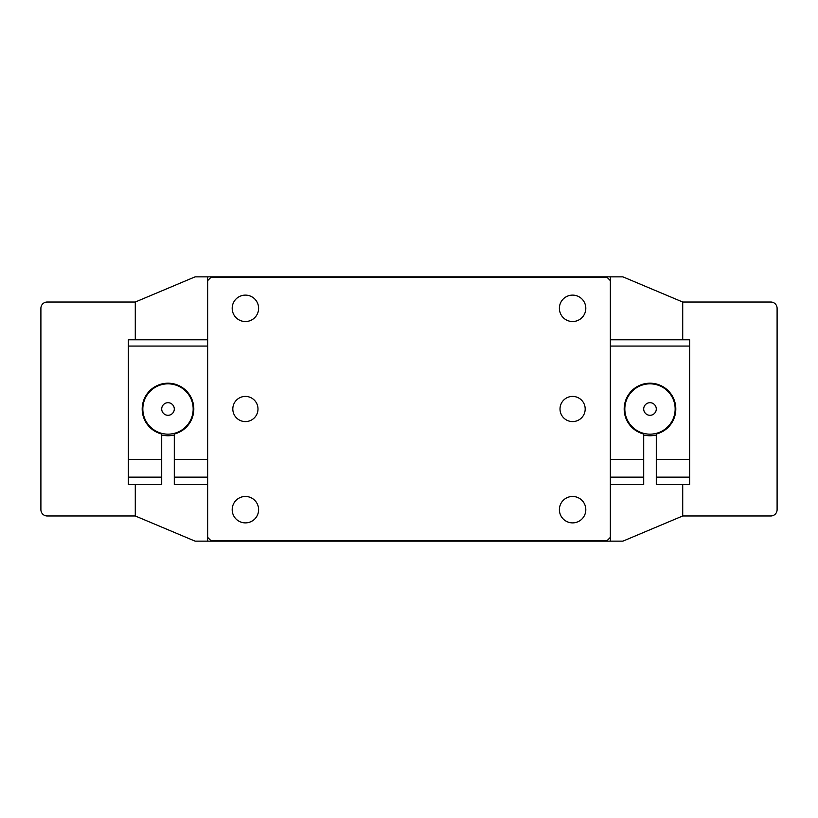 <?xml version="1.0" encoding="UTF-8"?>
<svg xmlns="http://www.w3.org/2000/svg" width="818" height="818" viewBox="0 0 818 818"><rect width="100%" height="100%" fill="white"/><g stroke="black" fill="none" stroke-linecap="round" stroke-linejoin="round"><path stroke-width="1.23" d="M610.351 484.512L643.705 484.512L643.705 434.021A25.798 25.798 0 0 1 649.993 383.202A25.798 25.798 0 0 1 656.292 434.021L656.292 484.512L689.635 484.512L689.635 477.139L656.292 477.139M643.705 477.139L610.351 477.139M643.705 459.338L610.351 459.338M610.351 339.787L689.635 339.787L689.635 459.338L656.292 459.338M689.635 346.075L610.351 346.075M689.635 459.338L689.635 477.139M159.714 384.572L159.714 385.237M191.76 398.928L191.075 398.928M191.76 419.072L191.075 419.072M159.714 432.763L159.714 433.428M156.565 432.119L156.565 431.423L156.565 432.119M156.565 386.577L156.565 385.881L156.565 386.577M161.708 477.139L161.708 484.512L128.365 484.512L128.365 477.139L161.708 477.139L161.708 434.021A25.798 25.798 0 0 1 168.007 383.202A25.798 25.798 0 0 1 174.295 434.021L174.295 459.338L207.649 459.338M174.295 459.338L174.295 477.139L207.649 477.139M174.295 477.139L174.295 484.512L207.649 484.512M128.365 477.139L128.365 459.338L161.708 459.338M207.649 346.075L128.365 346.075L128.365 339.787L207.649 339.787M128.365 459.338L128.365 346.075M232.189 509.675A13.211 13.211 0 0 0 245.4 522.886A13.211 13.211 0 0 0 258.611 509.675A13.211 13.211 0 0 0 245.4 496.465A13.211 13.211 0 0 0 232.189 509.675M559.389 509.675A13.211 13.211 0 0 0 572.6 522.886A13.211 13.211 0 0 0 585.811 509.675A13.211 13.211 0 0 0 572.6 496.465A13.211 13.211 0 0 0 559.389 509.675M161.708 434.992A26.738 26.738 0 0 0 174.295 434.992M643.705 434.992A26.738 26.738 0 0 0 656.292 434.992M551.209 540.514L551.209 541.138L195.062 541.138L135.287 515.974L135.287 484.512L135.287 515.974L47.188 515.974A6.288 6.288 0 0 1 40.9 509.675L40.9 308.325A6.288 6.288 0 0 1 47.188 302.026L135.287 302.026L135.287 339.787L135.287 302.026L195.062 276.862L551.209 276.862L551.209 277.486M551.209 541.138L610.351 541.138L610.351 276.862L551.209 276.862M610.351 541.138L622.938 541.138L682.713 515.974L682.713 484.512L682.713 515.974L770.812 515.974A6.288 6.288 0 0 0 777.1 509.675L777.1 308.325A6.288 6.288 0 0 0 770.812 302.026L682.713 302.026L682.713 339.787L682.713 302.026L622.938 276.862L610.351 276.862M266.791 276.862L266.791 277.486M266.791 540.514L266.791 541.138M207.649 541.138L207.649 276.862M627.222 419.716A25.174 25.174 0 0 1 639.277 386.229A25.174 25.174 0 0 1 672.764 398.284A25.174 25.174 0 0 1 660.709 431.771A25.174 25.174 0 0 1 627.222 419.716M644.298 411.679A6.288 6.288 0 0 0 652.672 414.695A6.288 6.288 0 0 0 655.688 406.321A6.288 6.288 0 0 0 647.314 403.305A6.288 6.288 0 0 0 644.298 411.679M172.066 384.163A25.174 25.174 0 0 1 192.843 413.059A25.174 25.174 0 0 1 163.948 433.837A25.174 25.174 0 0 1 143.16 404.941A25.174 25.174 0 0 1 172.066 384.163M169.019 402.793A6.288 6.288 0 0 0 161.79 407.988A6.288 6.288 0 0 0 166.984 415.207A6.288 6.288 0 0 0 174.214 410.012A6.288 6.288 0 0 0 169.019 402.793M245.4 396.413A12.587 12.587 0 0 0 232.813 409A12.587 12.587 0 0 0 245.4 421.587A12.587 12.587 0 0 0 257.987 409A12.587 12.587 0 0 0 245.4 396.413M572.6 396.413A12.587 12.587 0 0 0 560.013 409A12.587 12.587 0 0 0 572.6 421.587A12.587 12.587 0 0 0 585.187 409A12.587 12.587 0 0 0 572.6 396.413M245.4 496.465A13.211 13.211 0 0 0 232.189 509.675A13.211 13.211 0 0 0 245.4 522.886A13.211 13.211 0 0 0 258.611 509.675A13.211 13.211 0 0 0 245.4 496.465M245.4 295.114A13.211 13.211 0 0 0 232.189 308.325A13.211 13.211 0 0 0 245.4 321.535A13.211 13.211 0 0 0 258.611 308.325A13.211 13.211 0 0 0 245.4 295.114M572.6 496.465A13.211 13.211 0 0 0 559.389 509.675A13.211 13.211 0 0 0 572.6 522.886A13.211 13.211 0 0 0 585.811 509.675A13.211 13.211 0 0 0 572.6 496.465M572.6 295.114A13.211 13.211 0 0 0 559.389 308.325A13.211 13.211 0 0 0 572.6 321.535A13.211 13.211 0 0 0 585.811 308.325A13.211 13.211 0 0 0 572.6 295.114M610.351 280.635L607.212 277.486L210.788 277.486L207.649 280.635M207.649 537.365L210.788 540.514L607.212 540.514L610.351 537.365M658.285 433.428L658.285 432.763M626.24 419.072L626.925 419.072M626.24 398.928L626.925 398.928M658.285 385.237L658.285 384.572M661.435 385.881L661.435 386.577L661.435 385.881M661.435 431.423L661.435 432.119L661.435 431.423"/></g></svg>
